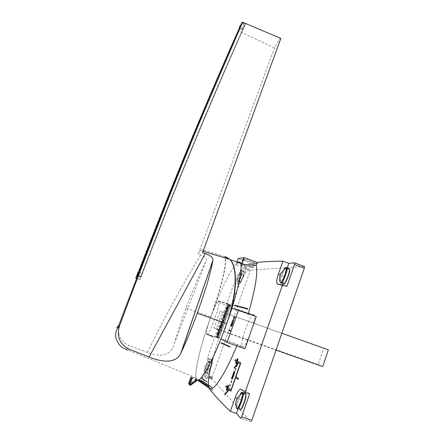 <?xml version="1.0" encoding="UTF-8"?>
<svg xmlns="http://www.w3.org/2000/svg" width="444" height="444" viewBox="0 0 444 444"><rect width="100%" height="100%" fill="white"/><g stroke="black" fill="none" stroke-linecap="round" stroke-linejoin="round"><path stroke-width="0.33" stroke-dasharray="2.22 1.67" d="M137.868 273.743L150.866 240.371M242.602 29.737L245.354 24.12L245.077 23.737L242.335 29.365L242.602 29.737C208.619 105.716 175.047 186.996 141.886 273.582L140.876 277.173L142.391 273.465C176.335 184.821 210.656 101.704 245.354 24.12M241.231 24.204L244.411 23.46L245.077 23.737M137.507 273.937L138.184 272.255C171.129 186.419 204.479 105.794 238.223 30.392C238.977 29.032 240.132 28.599 241.68 29.093C242.579 26.024 243.49 24.143 244.411 23.46M241.68 29.093L242.335 29.365M138.073 274.753L140.876 277.173M140.171 276.923L139.183 276.595L137.596 274.453M219.985 311.244L323.698 348.235L318.215 364.585L214.019 327.861L219.985 311.244L222.316 312.015L216.217 329.021L276.04 350.105M281.857 333.25L222.316 312.015M214.019 327.861L216.217 329.021M318.215 364.585L322.755 366.566M323.698 348.235L328.349 349.833M137.523 273.704C171.234 186.563 205.156 104.728 239.294 28.183L238.478 30.841C197.785 122.588 158.153 220.135 119.586 323.493C116.633 333.411 119.636 340.665 128.599 345.26L126.74 349.495L196.137 377.994L196.931 379.759L196.137 377.994C194.577 370.945 200.405 346.609 208.963 322.072C200.405 346.609 194.577 370.94 196.137 377.994L198.857 379.836M116.961 327.345L119.586 323.493M200.682 254.934C181.812 285.897 164.058 318.415 147.419 352.486C162.188 358.014 171.206 354.9 174.475 343.14C177.572 332.334 181.413 320.662 186.003 308.114C193.229 288.528 199.817 273.099 205.766 261.838C207.387 259.118 205.694 256.821 200.682 254.934L198.224 254.135L274.475 47.946L278.649 40.398C279.759 38.728 280.486 38.062 280.836 38.406M274.475 47.946L238.478 30.841M239.294 28.183L242.707 29.615L245.427 24.037M226.196 256.987L224.925 256.693C227.905 260.156 222.222 284.343 213.453 309.718C222.366 286.169 232.528 266 237.695 262.471M255.306 263.964L256.693 263.464L257.842 263.686L255.233 263.336L255.306 263.964L257.842 263.686M211.083 388.4L210.573 388.988L212.831 390.526L211.083 388.4L211.81 389.832L212.831 390.526M253.752 314.668C250.616 313.031 239.938 341.852 242.074 346.209L242.463 346.742C245.288 349.478 256.593 319.247 254.257 315.223L253.752 314.668M218.415 301.998C216.167 300.677 205.322 329.687 206.554 333.755L206.804 334.238C208.708 336.674 220.169 306.21 218.748 302.492L218.415 301.998M240.537 409.573L240.054 409.224C238.794 406.754 244.217 391.791 245.687 393.65L245.715 393.678M207.048 373.659C207.77 374.914 211.988 363.519 211.383 361.943L211.294 361.771C210.512 360.661 206.332 372.044 206.976 373.532L207.048 373.659M211.449 362.104L211.533 362.271C212.115 363.786 208.081 374.692 207.381 373.493L207.326 373.398C206.638 372.116 210.684 361.033 211.449 362.104M284.005 283.777L283.577 283.511C282.351 281.629 287.312 268.515 289.155 268.764L289.521 268.992M239.605 282.523C240.57 282.872 244.489 272.549 243.884 271.245L243.701 271.062C242.679 270.846 238.805 281.152 239.444 282.373L239.605 282.523M243.85 271.389L244.028 271.562C244.605 272.821 240.859 282.7 239.932 282.367L239.788 282.251C239.105 281.213 242.862 271.184 243.85 271.389M248.274 313.68L248.129 314.158L231.901 308.402M208.963 322.072L213.453 309.718L208.963 322.072L210.684 316.855C220.768 289.083 227.9 260.611 224.686 256.638L224.925 256.693M238.128 262.626L235.803 264.974L250.022 266.061L251.004 263.314L238.112 258.541M213.32 356.776C222.405 323.92 240.21 277.728 250.022 266.061M204.351 383.549L199.051 379.959M198.99 379.925L198.268 380.075L198.807 379.864M200.81 382.24L201.132 382.473M205.694 385.159L204.429 383.61M218.187 301.298L228.588 304.112L228.738 303.752L218.331 300.932L218.187 301.298L218.331 300.932L228.738 303.752L228.588 304.118L218.187 301.298M213.436 336.824L206.488 333.771L206.388 334.093L213.336 337.14L213.436 336.824L213.336 337.14L206.388 334.093L206.488 333.771L213.436 336.824M207.248 382.034L201.065 377.961M212.249 360.806L212.093 360.295L208.047 358.896L207.426 357.842L234.277 282.911L237.346 284.027L239.305 284.121C240.193 283.716 241.464 281.296 243.129 276.856L238.672 275.225L242.135 265.551L251.004 263.314M238.672 275.225C237.035 279.67 235.925 282.156 235.342 282.678L234.277 282.911M208.047 358.896L205.761 367.149L202.153 377.234L203.052 379.093M203.197 379.37L206.81 385.22M207.67 386.435L208.508 387.579M224.775 317.554L226.174 314.824L225.913 314.374L226.373 314.53L224.942 317.343L225.202 317.81L224.747 317.632L225.225 317.815L224.969 317.349L226.396 314.541L225.935 314.385L226.196 314.835L224.797 317.565M223.726 320.479L224.831 318.276L223.776 321.584L223.399 321.944L223.726 320.479L223.421 321.956L223.798 321.595L224.858 318.281L223.754 320.49M221.212 327.062L221.9 327.444L221.784 327.761L221.095 327.378L221.212 327.062L221.811 327.772L221.922 327.45L221.234 327.067M222.161 324.403L222.272 324.087L222.971 324.442L222.86 324.758L222.161 324.403L222.882 324.769L222.999 324.447L222.3 324.098L222.183 324.414M227.694 304.201L228.355 304.567L216.567 337.44L216.045 336.674L227.694 304.201L230.797 305.444L219.136 338.067L217.932 337.335L229.581 304.878M236.33 363.625C236.918 363.364 237.457 362.226 237.934 360.212L237.834 359.19M236.63 362.731L236.835 361.244L237.534 360.084M227.001 390.176C227.572 389.932 228.105 388.794 228.582 386.78L228.494 385.67M227.3 389.266L227.517 387.712L228.188 386.58M205.322 384.893C205.328 385.475 198.884 381.074 198.59 380.231L198.585 380.125M201.149 382.473L200.827 382.245M200.893 382.251L201.21 382.478M202.148 383.305L204.007 384.343M232.906 320.607L234.993 317.299M233.677 320.901L232.934 320.618M233.566 321.317L233.711 320.912M233.899 317.266L234.71 317.543M231.996 325.485L232.867 323.138L232.712 321.756M231.696 326.035L232.029 325.496M232.018 322.888L232.373 322.399M231.685 323.693L232.051 322.899M231.491 324.242L231.718 323.704M231.241 325.08L231.518 324.253M231.169 325.685L231.269 325.091M231.196 326.013L231.202 325.696M230.53 330.569L229.065 329.875M230.419 330.98L230.564 330.58M226.512 390.193L226.945 389.072M227.433 386.968L226.052 385.764M227.944 386.225L228.127 384.909M232.362 379.098L233.022 377.328M235.836 363.719L236.264 362.604M236.735 360.561L235.264 359.623M237.257 359.79L237.423 358.519M229.881 386.263L230.508 384.471M230.847 391.208L235.659 377.605M224.869 394.905L229.143 389.721M231.091 389.949L229.459 388.572M234.21 368.376L238.578 362.898M240.77 362.948L238.861 361.755M235.947 376.69L240.803 362.959M238.339 378.427L235.975 376.701M238.045 379.359L238.367 378.438M235.498 370.185L236.158 368.42M231.135 382.684L231.563 380.747M231.491 378.732L233.894 375.735M233.921 375.746L234.16 371.145M231.962 377.811L233.927 372.222M236.78 366.644L237.196 364.735M234.277 373.759L234.698 371.839M224.231 320.418L224.614 318.559L223.532 321.373L224.231 320.418L224.004 321.073L223.537 321.634L223.654 320.918L224.636 318.564L224.259 320.424M234.66 305.139L234.526 305.577L247.669 309.129M200.966 380.219L211.91 387.434M199.128 381.246L201.254 382.478M197.702 380.314L200.46 382.151M221.118 343.118L221.267 342.762L230.009 346.697M204.307 384.793L208.225 387.401M206.843 386.546L204.745 385.103L206.843 386.546M206.499 386.324L205.411 385.57M207.903 387.174L207.376 386.902M203.963 384.326L204.284 384.548M200.671 382.328L203.48 384.21M248.129 314.158L256.255 316.539M221.034 338.844L237.34 344.711L244.949 348.723M237.34 344.711L236.857 345.887M288.689 268.398C286.569 269.192 282.012 281.613 283.094 283.644L283.278 283.916M244.833 393.245C242.685 394.439 238.561 407.031 239.566 409.374L239.732 409.69M226.262 310.689L226.901 310.883L226.412 312.26L225.447 313.692L225.846 313.83L225.53 314.718L224.897 314.502L226.362 311.655L225.963 311.527L226.262 310.689L225.663 310.478L226.296 310.667L224.842 313.481L225.247 313.614L224.925 314.507L224.298 314.285L225.757 311.438L225.363 311.311L225.663 310.478M225.963 311.527L225.363 311.311M226.362 311.655L225.757 311.438M225.402 313.092L224.803 312.876M224.897 314.502L224.298 314.285M225.53 314.718L224.925 314.507M226.901 310.883L226.296 310.667M226.412 312.26L225.807 312.043M225.447 313.692L224.842 313.481M225.846 313.83L225.247 313.614M223.282 321.001L222.871 320.834L222.544 323.071L221.7 324.114L222.105 324.298L221.795 325.152L221.184 324.869L222.527 322.333L223.116 319.48L223.737 319.724L223.282 321.001L222.272 320.618L221.939 322.855L221.095 323.898L221.501 324.081L221.19 324.936L220.585 324.658L221.922 322.116L222.516 319.264L223.132 319.514L222.677 320.784M223.737 319.724L223.132 319.514M223.116 319.48L222.516 319.264M222.555 321.045L221.956 320.829M222.527 322.333L221.922 322.116M221.75 323.293L221.151 323.077M221.184 324.869L220.585 324.658M221.795 325.152L221.19 324.936M222.871 320.834L222.272 320.618M222.838 322.239L222.233 322.022M222.544 323.071L221.939 322.855M221.7 324.114L221.095 323.898M222.105 324.298L221.501 324.081M219.38 329.92L219.98 330.231L219.519 331.518L218.92 331.202L219.38 329.92L218.775 329.709L219.375 330.02L218.914 331.307L218.32 330.985L218.775 329.709M218.92 331.202L218.32 330.985M219.519 331.518L218.914 331.307M219.98 330.231L219.375 330.02M218.57 332.195L218.032 334.132L219.142 332.245L218.071 335.531L218.692 333.316L217.588 335.231L218.57 332.195L217.965 331.979L217.427 333.866L218.526 331.89L217.46 335.32L218.093 333.111L216.988 335.159L217.965 331.979M217.588 335.231L216.983 335.02M217.738 335.303L217.133 335.092M218.143 334.504L217.532 334.293M218.581 333.488L217.971 333.278M218.692 333.316L218.087 333.105L218.698 333.327M218.465 334.138L217.86 333.927M217.949 335.459L217.338 335.248M218.071 335.531L217.46 335.32M218.687 332.256L218.082 332.04M218.132 333.721L217.527 333.511M218.032 334.082L217.427 333.866M218.06 334.121L217.455 333.91M218.248 333.727L217.643 333.511M218.581 332.961L217.976 332.75M218.981 332.168L218.376 331.957M219.142 332.245L218.531 332.029M218.881 333.305L218.276 333.094M221.168 326.068L220.696 327.85L221.517 325.94L220.352 329.193L219.747 328.887L220.907 325.657L220.313 327.661L221.168 326.068L220.563 325.852L220.091 327.639L220.907 325.73L219.747 328.982L219.147 328.677L220.302 325.441L219.708 327.45L220.563 325.852M221.062 326.018L220.463 325.807M220.452 327.733L219.847 327.517M220.313 327.661L219.708 327.45M221.012 325.707L220.413 325.491M220.907 325.657L220.302 325.441M219.747 328.887L219.147 328.677M220.557 327.783L219.952 327.567M220.696 327.85L220.091 327.639M221.401 325.885L220.796 325.674M221.517 325.94L220.907 325.73M220.352 329.193L219.747 328.982M224.892 315.656L224.431 317.421L225.247 315.506L224.092 318.742L223.465 318.503L224.62 315.284L224.031 317.271L224.892 315.656L224.292 315.445L223.682 317.149L224.642 315.29L223.487 318.531L222.866 318.287L224.02 315.068L223.432 317.055L224.292 315.445M224.786 315.617L224.181 315.406M224.176 317.327L223.571 317.11M224.031 317.271L223.432 317.055M224.731 315.323L224.131 315.107M224.62 315.284L224.02 315.068M223.465 318.503L222.866 318.287M224.281 317.366L223.682 317.149M224.431 317.421L223.826 317.205M225.13 315.462L224.525 315.251M225.247 315.506L224.642 315.29M224.092 318.742L223.487 318.531M227.611 306.932L227.089 308.819L228.049 306.826L227.977 307.886L227.173 310.09L227.783 307.942L226.656 310.034L227.611 306.932L227.012 306.721L226.49 308.558L227.611 306.526L226.568 309.873L227.173 307.72L226.046 309.701L227.012 306.721M226.645 309.918L226.046 309.701M226.812 309.951L226.212 309.74M227.217 309.135L226.618 308.924M227.661 308.119L227.056 307.903M227.556 308.735L226.951 308.519M227.039 310.051L226.434 309.834M227.173 310.09L226.568 309.873M227.733 306.965L227.134 306.754M227.184 308.425L226.584 308.214M227.089 308.774L226.49 308.558M227.123 308.802L226.523 308.591M227.311 308.402L226.712 308.186M227.644 307.637L227.039 307.42M228.049 306.826L227.445 306.61M228.222 306.86L227.617 306.643M227.977 307.886L227.372 307.67M229.47 305.322L230.647 305.611L230.564 306.038L219.336 337.451L219.131 337.829L218.071 337.19L229.47 305.322L228.477 304.961L229.642 305.25L229.093 305.516L230.564 306.038M204.567 376.262L208.758 377.689L204.551 376.235L206.743 378.799L202.153 377.234M251.82 420.329L250.888 421.767L211.771 378.715M304.456 266.511L250.449 270.041L243.467 267.471L237.346 284.027M243.129 276.856L246.581 267.188L243.467 267.471M246.581 267.188L242.135 265.551M242.474 259.013L244.794 259.002L254.812 262.77L253.102 267.577L251.471 267.71L240.77 263.764L243.068 263.814L253.108 267.577L254.812 262.77L252.37 262.737L242.474 259.013L240.77 263.764L242.474 259.013M249.589 393.85L246.564 391.142C245.277 390.814 243.501 393.706 241.236 399.822L238.001 409.107M206.743 378.799L210.401 368.542M212.093 360.295L210.567 358.924L204.867 374.858L208.958 376.257M204.551 376.235L204.867 374.858M287.285 267.693L284.288 276.29L282.478 283.622M282.434 284.754L283.094 286.186L286.913 286.363M207.426 357.842L210.567 358.924M212.054 377.311L250.449 270.041M236.819 262.143L235.803 264.974M129.054 349.123C126.862 351.404 126.09 351.531 126.74 349.495M147.419 352.486L128.599 345.26M196.942 379.831L191.597 377.628L191.042 376.851L195.61 378.621L196.942 379.831M242.024 22.428L245.499 23.904C210.356 102.464 175.608 186.702 141.242 276.612L140.082 279.459L139.777 279.381L140.759 276.656C174.314 188.872 208.297 106.527 242.696 29.62L242.557 29.959L242.702 29.615M202.564 252.769L202.597 251.176L201.687 249.717C200.877 250.15 199.722 251.62 198.224 254.135M224.792 256.649L201.754 249.695M224.686 256.638L201.687 249.717M245.354 24.226L245.51 23.909M242.912 29.165L242.635 29.765M242.746 29.543L242.557 29.959M205.766 261.838L174.475 343.14M139.033 272.261L142.391 273.465M238.223 30.392L239.327 27.189M138.184 272.255L141.886 273.582M139.916 276.945L140.609 277.189M240.171 394.3C237.573 399.689 236.325 404.212 236.43 407.864L237.157 408.824M242.912 392.318L242.169 392.463M241.536 393.173C239.238 396.159 236.164 406.482 236.991 408.508L239.566 409.374M208.852 361.2C208.136 360.151 204.168 370.879 204.695 372.444L204.767 372.61C205.467 373.82 209.607 362.504 208.913 361.294L208.852 361.2M209.418 361.122C208.652 360.023 204.468 371.406 205.095 372.888L205.161 373.016C205.883 374.275 210.145 362.687 209.496 361.261L209.418 361.122M284.121 269.12C281.368 274.253 280.014 278.571 280.07 282.079M286.474 267.393L286.019 267.604M285.548 268.065C283.194 270.596 279.703 280.963 280.614 282.734L281.002 283.078M241.32 270.452C240.376 270.252 236.696 279.97 237.224 281.268L237.385 281.446C238.317 281.779 242.158 271.539 241.469 270.562L241.32 270.452M241.869 270.39C240.87 270.18 236.985 280.491 237.612 281.701L237.773 281.851C238.733 282.201 242.69 271.706 242.041 270.54L241.869 270.39M217.838 334.221L217.233 334.005M218.664 333.538L218.06 333.327M226.884 308.941L226.285 308.724M227.75 308.142L227.15 307.931M219.131 337.829L218.115 337.473L217.86 336.918L218.32 337.09L218.115 337.473L217.066 336.841L217.16 336.397L228.272 305.355L227.927 305.228L229.093 305.516L217.86 336.918L216.811 336.286L227.933 305.228L229.648 305.261L218.32 337.09L219.336 337.451M229.265 305.711L228.272 305.355L228.477 304.961L227.927 305.228L216.811 336.286L217.061 336.829L218.071 337.19L217.061 336.829L216.811 336.286L218.165 336.746M229.642 305.25L230.647 305.611L229.642 305.25M250.888 421.767L240.67 418.353M243.995 258.769L242.274 263.581M244.794 259.002L243.068 263.814M243.029 259.279L241.325 264.025M252.37 262.737L250.682 267.477M253.158 262.965L251.471 267.71M254.268 262.509L252.553 267.316M241.236 399.822L237.14 398.435M229.454 305.117L227.589 304.445M228.421 304.323L230.852 305.195L228.421 304.318M230.797 305.444L228.355 304.567M219.136 338.067L216.672 337.201M219.014 338.295L216.567 337.44M217.876 337.601L215.973 336.935L217.871 337.595M217.932 337.335L216.045 336.674M210.339 368.72L205.761 367.149M249.817 271.24L242.84 268.67M246.564 391.142L241.025 389.255M283.094 286.186L277.716 284.21M284.288 276.29L280.247 274.797M239.305 284.121L235.342 282.678M186.003 308.114L210.684 316.855M140.082 279.459L135.981 277.994M136.685 278.344L139.771 279.448M137.751 275.58L140.759 276.656M141.242 276.612L137.307 275.202M195.61 378.621L195.277 379.548L189.693 383.533L189.355 383.422L191.664 377M189.172 384.038L189.355 383.422L188.728 383.266M196.348 379.037L196.043 379.886L195.277 379.548L195.754 380.253L196.348 379.037M196.631 380.702L196.043 379.886L190.176 384.249L189.693 383.533L189.505 384.354L190.176 384.249L190.726 385.087M190.065 385.198L189.155 384.221L190.171 384.238L195.754 380.253L196.353 381.063M189.721 385.081L189.161 384.238M243.639 27.561L244.933 24.936M139.183 276.595L140.62 277.112M242.074 346.209L206.554 333.755M211.372 361.91L208.913 361.294L205.489 364.918C204.201 367.349 203.935 369.858 204.695 372.444L206.976 373.532M211.533 362.271L211.383 361.943M283.094 283.644L280.558 282.706M243.873 271.212L241.469 270.562L237.773 274.575C236.752 276.751 236.569 278.982 237.224 281.268L239.444 282.373M244.028 271.562L243.884 271.245M208.375 384.46L207.853 385.925M239.788 282.251L239.455 282.401M283.577 283.511L283.122 283.71M207.326 373.398L206.987 373.565M240.054 409.224L239.594 409.451M217.593 335.37L216.988 335.159M218.032 334.132L217.427 333.921M219.131 332.106L218.526 331.89M226.656 310.034L226.057 309.823M227.089 308.819L226.49 308.608M228.21 306.743L227.611 306.526M254.257 315.223L218.748 302.492M208.075 359.052L212.193 360.473M278.743 284.327L282.595 285.742M136.708 278.288L139.777 279.381M202.597 251.176L203.091 251.326M188.717 383.799L189.155 384.221"/><path stroke-width="0.67" d="M137.596 274.453L137.89 272.394L137.868 273.743M150.866 240.371C180.597 164.33 210.606 92.463 240.881 24.781L241.231 24.204M137.884 273.837L138.073 274.753M276.04 350.105L322.755 366.566L328.349 349.833L281.857 333.25M126.74 349.495L126.74 349.495C121.606 347.363 119.669 346.137 116.617 340.115C115.335 335.414 114.802 333.139 118.071 327.228L119.525 325.924C147.491 250.71 175.685 179.243 204.112 111.516L242.585 22.2L242.024 22.428C206.937 101.088 172.033 185.348 137.307 275.202L135.714 277.988L136.685 278.344M136.708 278.288L135.781 277.955L137.523 273.704M118.071 327.228L116.778 327.827L116.961 327.345M237.695 262.471L238.989 261.888L240.809 263.619C242.13 269.797 239.161 284.726 231.901 308.402L229.692 315.185C237.274 290.187 237.312 267.138 230.308 259.74L226.196 256.987M239.732 409.69C241.136 411.882 246.809 396.597 245.704 393.623L245.477 393.195L244.833 393.245M245.715 393.678L245.904 394.061C246.87 396.581 242.352 409.646 240.537 409.573M283.278 283.916L283.494 283.994C285.281 284.499 290.493 271.056 289.41 268.725L288.689 268.398M289.521 268.992L289.599 269.158C290.62 271.339 285.803 283.916 284.005 283.777M224.764 256.621L230.308 259.74L241.419 263.675L241.564 264.297L256.149 265.418C258.036 272.538 255.411 288.628 248.274 313.68M241.419 263.675L239.61 261.938M247.669 309.124L247.802 308.685L247.674 309.129L234.526 305.577L234.66 305.139L247.802 308.685L234.66 305.139M239.582 261.938L238.128 262.626M236.857 345.887C227.006 370.013 216.4 387.124 211.666 388.655L209.363 388.161L208.436 385.237M208.425 385.081L208.375 384.46C208.203 378.599 209.851 369.369 213.32 356.776M200.827 382.245L198.274 380.075L200.81 382.24M201.132 382.473L203.846 384.304M198.807 379.864L201.593 381.368L205.683 385.042L204.246 384.543L205.694 385.159M204.007 384.343L205.317 384.798L204.351 383.549M207.248 382.045L201.065 377.961M203.052 379.093L203.197 379.37M206.81 385.22L207.67 386.435L207.853 385.925M208.508 387.579L210.939 390.709C215.229 396.137 221.7 403.035 230.347 411.41L235.126 397.752C237.418 391.641 239.388 388.811 241.025 389.255L245.121 392.329L282.578 284.771L286.913 286.363L294.505 264.496L304.312 268.159L251.82 420.329L241.58 416.905L249.589 393.85L245.121 392.329M237.901 360.206C237.324 362.493 236.763 363.597 236.219 363.519L236.23 362.593L235.631 363.597L236.347 361.566L234.915 360.633L235.264 359.623L236.708 360.55L237.423 358.519L237.224 359.779L237.912 359.285L237.901 360.206M236.33 363.625L236.23 362.593M237.529 360.084L236.802 361.233L236.602 362.72L237.601 360.145L236.63 362.731M228.555 386.768C227.972 389.072 227.417 390.171 226.89 390.065L226.912 389.061L226.318 390.037L227.045 387.984L225.691 386.78L226.052 385.764L227.406 386.957L228.127 384.909L227.916 386.213L228.571 385.769L228.555 386.768M227.001 390.176L226.912 389.061M228.199 386.585L227.483 387.701L227.261 389.249L228.26 386.646L227.3 389.266M198.585 380.125L201.626 381.501L205.322 384.893M203.852 383.211L199.561 380.308L198.59 380.219L200.893 382.251M203.868 384.31L201.149 382.473M201.21 382.478L203.957 384.315L202.153 383.294M232.589 320.951L234.676 317.532L233.899 317.266L234.044 316.866L234.998 317.188L232.906 320.607L233.677 320.901L233.533 321.306L232.589 320.951L233.533 321.306M234.998 317.188L234.071 316.877L233.933 317.277M234.676 317.532L232.656 320.868M231.052 326.418L231.729 323.36L232.934 321.845L232.251 324.914L231.269 326.512M231.024 326.068L231.08 326.429M231.035 325.752L231.052 326.079M231.152 325.13L231.063 325.763M231.318 324.525L231.185 325.141M231.729 323.36L231.346 324.536M231.984 322.788L231.762 323.371M231.962 325.385L232.817 322.572L232.567 322.161L232.018 322.888L231.169 325.685L231.441 326.118L231.996 325.397L231.668 325.896M232.279 322.244L232.018 322.799M232.301 324.575L231.996 325.397M232.523 323.954L232.329 324.586M232.745 323.182L232.551 323.965M232.817 322.572L232.778 323.193M232.784 322.25L232.845 322.583M228.926 330.269L229.065 329.875L230.53 330.569L230.386 330.969L228.926 330.269L230.392 330.969M229.093 329.886L228.954 330.281M226.079 385.786L225.724 386.791L227.073 387.995L226.512 390.193M228.155 384.931L227.406 386.957M228.494 385.67L227.916 386.213M232.19 378.965L232.817 377.184L232.367 379.087M232.845 377.2L232.223 378.976M235.292 359.646L234.943 360.639L236.38 361.571L235.836 363.719M237.451 358.536L236.708 360.55M237.834 359.19L237.224 359.779M229.676 386.108L230.308 384.321L229.853 386.241M230.331 384.343L229.709 386.119M240.193 363.93L238.545 362.887L234.166 368.431L234.36 367.46L238.861 361.755L240.77 362.948L235.947 376.69L238.339 378.427L238.012 379.348L235.625 377.594L230.847 391.208L229.115 389.71L224.825 394.96L225.025 393.961L229.437 388.55L231.058 389.937L240.193 363.93L231.058 389.937M229.115 389.71L230.852 391.192M229.459 388.572L225.058 393.972L224.869 394.905M238.545 362.887L240.226 363.941M238.889 361.771L234.388 367.471L234.21 368.376M235.625 377.594L238.017 379.337M235.32 370.063L235.947 368.287L235.503 370.179M235.975 368.304L235.353 370.074M231.108 382.673L231.735 380.885L230.936 382.534M231.59 380.769L230.963 382.545M231.929 377.8L233.699 375.591L233.899 372.211L231.929 377.8L233.699 375.591M233.894 375.735L231.429 378.81L234.166 371.023L233.894 375.735M234.16 371.145L231.491 378.732M233.899 372.211L233.733 375.602M236.752 366.633L237.196 364.735L236.569 366.511M237.224 364.757L236.602 366.522M234.249 373.748L234.698 371.839L234.071 373.62M234.726 371.861L234.099 373.632M211.91 387.423L200.971 380.214M201.26 382.473L199.128 381.235M200.46 382.151L197.658 380.269M230.009 346.692L229.859 347.053L221.118 343.118L229.859 347.053L230.009 346.692L221.267 342.762L221.118 343.118M207.981 387.129L204.307 384.781L207.981 387.129M208.025 387.335L206.499 386.324M207.381 386.913L207.897 387.185M205.239 385.459L204.307 384.781M207.476 386.78L206.86 386.336L207.476 386.768M206.86 386.336L206.36 385.997L206.86 386.324M206.36 385.997L205.716 385.57L206.366 385.986M205.716 385.581L205.15 385.259L205.716 385.57M205.15 385.259L204.817 385.081L205.156 385.248M204.29 384.537L203.963 384.315M200.666 382.334L203.48 384.21M203.091 251.326L229.792 259.385C237.94 267.244 236.819 295.549 226.618 323.643L221.034 338.844L227.028 342.446L238.495 310.173L231.901 308.402M224.592 329.62L229.692 315.185M280.247 274.797L278.382 274.109C276.828 278.754 276.384 281.957 277.062 283.705L277.716 284.21L282.578 284.771M278.382 274.109L282.906 261.189C272.039 261.283 263.475 261.705 257.204 262.443L243.984 257.542L238.112 258.541L236.819 262.143M256.149 265.418L257.204 262.443M227.028 342.446L244.949 348.723L256.255 316.539L238.495 310.173M196.931 379.759C199.711 383.327 210.212 366.128 221.034 338.844M241.58 416.905L240.67 418.353L236.48 413.469L230.347 411.41M294.749 262.881L304.562 266.583L294.677 262.854L288.783 263.386L282.906 261.189M238.001 409.107L236.48 413.469M210.401 368.542C211.644 364.924 212.26 362.348 212.249 360.806M288.783 263.386L287.285 267.693M282.478 283.622L282.434 284.754M294.777 262.926L294.505 264.496M211.755 378.688L208.758 377.666L211.771 378.715L212.054 377.311L208.958 376.257M304.562 266.583L304.312 268.159M241.564 264.297L243.984 257.542M205.211 253.607C210.6 255.444 213.181 257.598 212.965 260.073L212.937 260.289C210.972 271.911 205.755 289.555 197.28 313.225C191.691 328.516 186.352 341.553 181.257 352.336L180.858 353.135C176.201 363.408 162.981 362.693 149.101 357.031L205.211 253.607L202.564 252.769L280.836 38.406L242.585 22.2M119.525 325.924C116.395 336.413 119.575 344.144 129.054 349.123L149.101 357.031M239.327 27.189L240.881 24.781M138.6 272.105L139.033 272.261M237.157 408.824C238.556 411.027 244.305 395.388 243.107 392.657L242.291 392.674L237.562 397.613C235.781 400.921 235.403 404.34 236.43 407.864L236.613 408.269C237.978 410.4 243.573 395.01 242.291 392.674L242.141 392.429C241.719 392.108 241.064 392.729 240.171 394.3M242.169 392.463L241.536 393.173M245.676 393.534L242.912 392.318M280.07 282.079L280.48 282.523C282.223 282.995 287.351 269.502 286.103 267.726L285.731 267.477L284.121 269.12M286.019 267.604L285.548 268.065M281.002 283.078C282.795 283.577 288.073 269.835 286.896 267.732L286.474 267.393M237.14 398.435L235.126 397.752M197.28 313.225L226.618 323.643M136.913 275.28L137.751 275.58M181.257 352.336L212.937 260.289M188.728 383.266L191.042 376.851M192.363 377.972L189.705 385.076L189.261 384.116L190.376 384.571L196.009 380.547L196.637 380.686L196.942 379.831M190.726 385.087L190.065 385.198L190.376 384.571L190.726 385.087L196.353 381.063L196.009 380.547L196.348 379.609M188.717 383.799L188.711 383.327L189.244 384.154L191.597 377.628L189.261 384.116L188.722 383.289L189.161 384.238M196.631 380.702L196.353 381.057M189.721 385.081L190.049 385.192M137.829 273.848L137.507 273.937M245.904 394.061L245.704 393.623M289.383 268.653L286.103 267.726L280.958 273.11C279.526 276.035 279.232 279.037 280.081 282.118L280.558 282.706M289.599 269.158L289.41 268.725M204.429 383.61L208.636 386.458M199.017 379.936L203.846 383.216M277.062 283.705L278.743 284.327M118.093 327.211C146.52 251.593 175.197 179.692 204.112 111.516M212.965 260.073L180.858 353.135"/></g></svg>
